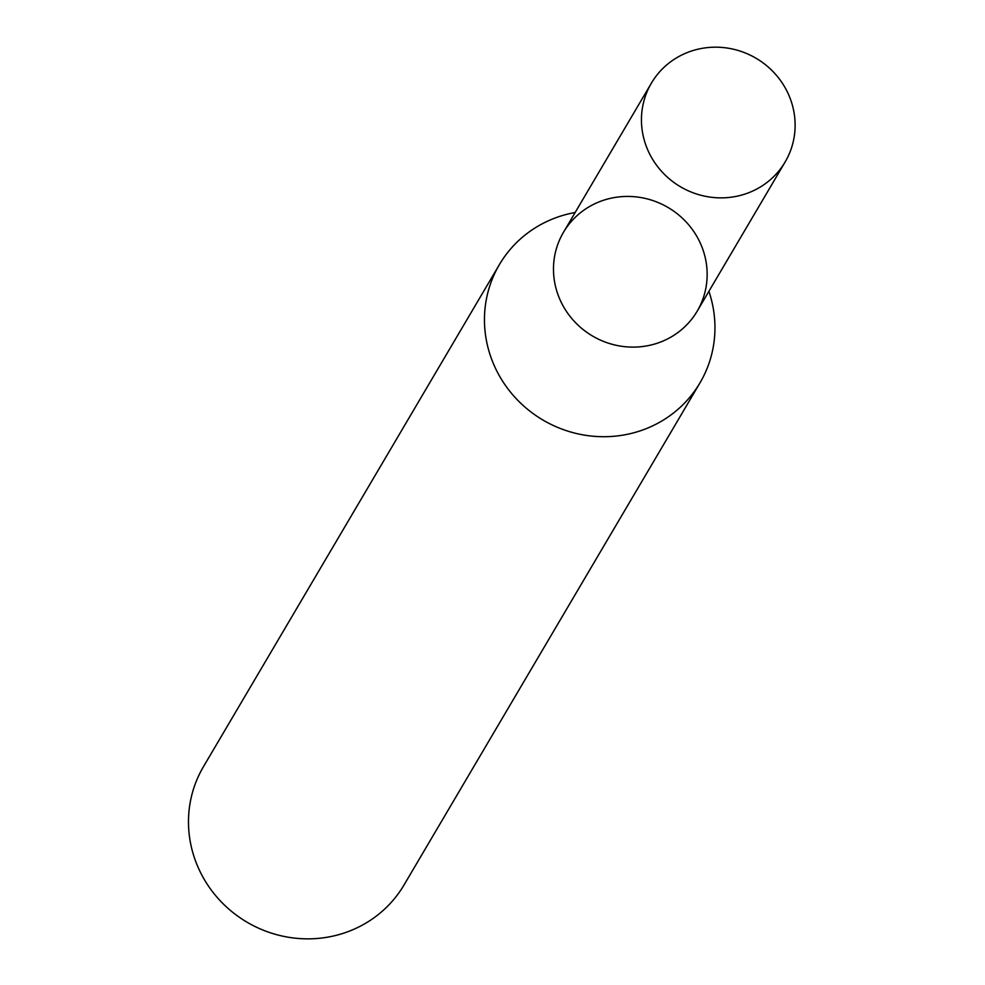 <?xml version="1.0" encoding="UTF-8"?>
<svg xmlns="http://www.w3.org/2000/svg" width="985" height="985" viewBox="0 0 985 985"><rect width="100%" height="100%" fill="white"/><g stroke="black" fill="none" stroke-linecap="round" stroke-linejoin="round"><path stroke-width="1.48" d="M575.154 212.501A116.427 111.81 30.5 0 0 554.875 218.091A116.427 111.81 30.5 0 0 499.407 264.583L203.439 766.712A116.427 111.81 30.5 0 0 246.964 922.157A116.427 111.81 30.5 0 0 404.035 884.961L700.003 382.82A116.427 111.81 30.5 0 0 708.892 291.326M499.407 264.583A116.427 111.81 30.5 0 0 513.641 395.835A116.427 111.81 30.5 0 0 644.535 429.312A116.427 111.81 30.5 0 0 700.003 382.82M785.156 161.934L697.183 311.186A77.618 74.54 -149.5 0 1 660.209 342.177A77.618 74.54 -149.5 0 1 572.938 319.854A77.618 74.54 -149.5 0 1 563.445 232.361A77.618 74.54 -149.5 0 1 668.162 207.552A77.618 74.54 -149.5 0 1 697.183 311.186A77.618 74.54 -149.5 0 1 660.209 342.177A77.618 74.54 -149.5 0 1 572.938 319.854A77.618 74.54 -149.5 0 1 563.445 232.361L651.417 83.109A77.618 74.54 -149.5 0 1 756.135 58.312A77.618 74.54 -149.5 0 1 785.156 161.934A77.618 74.54 -149.5 0 1 748.169 192.937A77.618 74.54 -149.5 0 1 660.91 170.614A77.618 74.54 -149.5 0 1 651.417 83.109"/></g></svg>
